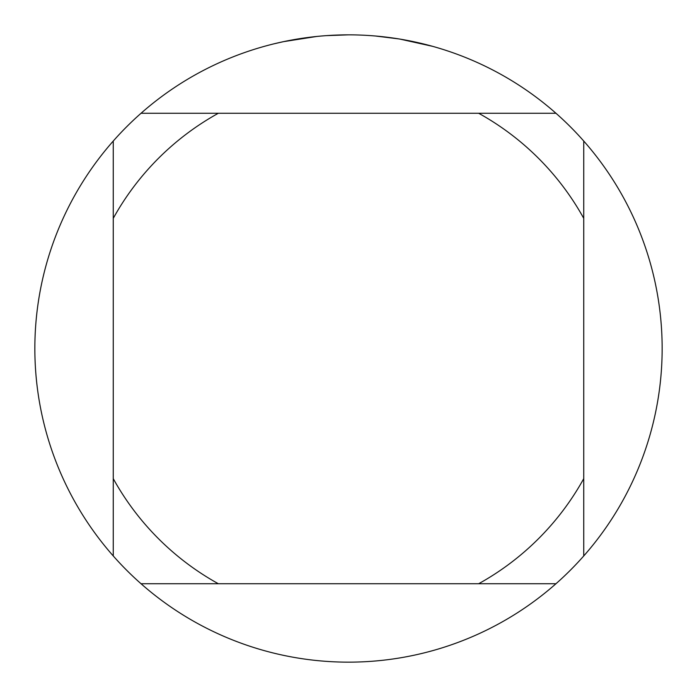 <?xml version="1.0" encoding="UTF-8"?>
<svg xmlns="http://www.w3.org/2000/svg" width="697" height="697" viewBox="0 0 697 697"><rect width="100%" height="100%" fill="white"/><g stroke="black" fill="none" stroke-linecap="round" stroke-linejoin="round"><path stroke-width="1.05" d="M555.962 113.263L141.038 113.263A313.65 313.65 0 0 1 583.737 141.038A313.65 313.65 0 0 1 348.5 662.15A313.65 313.65 0 0 1 113.263 141.038L113.263 555.962M399.982 39.102L432.358 46.272M403.415 39.694L400.548 39.198M398.649 38.884L375.605 36.026M316.665 36.471L283.566 41.646L274.461 43.711M327.808 35.53L332.286 35.268M306.314 37.699L311.498 37.046M348.5 34.85L326.44 35.625M141.038 583.737L218.344 583.737A268.842 268.842 0 0 1 113.263 478.656M218.344 583.737L555.962 583.737M583.737 555.962L583.737 478.656A268.842 268.842 0 0 1 478.656 583.737M583.737 478.656L583.737 141.038M478.656 113.263A268.842 268.842 0 0 1 583.737 218.344M113.263 218.344A268.842 268.842 0 0 1 218.344 113.263M113.263 141.038A313.65 313.65 0 0 1 141.038 113.263"/></g></svg>
